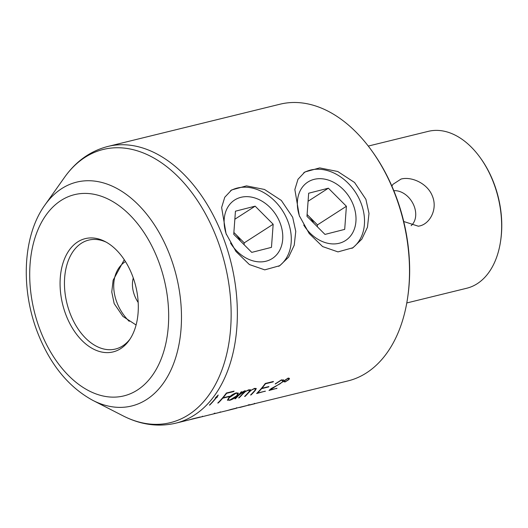 <?xml version="1.0" encoding="UTF-8"?>
<svg xmlns="http://www.w3.org/2000/svg" width="528" height="528" viewBox="0 0 528 528"><rect width="100%" height="100%" fill="white"/><g stroke="black" fill="none" stroke-linecap="round" stroke-linejoin="round"><path stroke-width="0.79" d="M129.215 321.321A40.385 30.169 -122 0 1 117.124 303.026A40.385 30.169 -122 0 1 125.459 261.565M138.184 302.478A26.921 20.117 -122 0 1 134.699 295.832A26.921 20.117 -122 0 1 133.287 277.999M368.28 146.071L428.248 131.36A80.771 52.133 76.2 0 1 479.992 157.357A80.771 52.133 76.2 0 1 493.013 181.335A80.771 52.133 76.2 0 1 500.57 241.243A80.771 52.133 76.2 0 1 476.85 283.945A80.771 52.133 76.2 0 1 466.745 288.242L406.778 302.96M403.735 221.509L418.374 226.222L419.608 225.971C429.977 223.773 437.804 209.161 432.432 196.205C427.482 183.104 411.14 176.266 401.036 179.065L392.938 184.331L391.888 186.12M303.725 172.768A44.873 34.511 -122.8 0 1 360.829 202.587A44.873 34.511 -122.8 0 1 351.958 248.365M365.904 199.32L354.565 182.49L337.735 171.501L319.697 167.904L304.874 171.976L297.983 179.289L294.855 189.552L299.29 215.668L309.177 233.508L322.615 246.576L337.979 251.889L353.021 247.718L361.819 239.164L367.462 227.238L368.993 213.418L365.904 199.32M230.498 190.74A44.873 34.511 -122.8 0 1 287.602 220.559A44.873 34.511 -122.8 0 1 278.731 266.336M292.677 217.292L281.338 200.455L264.508 189.473L246.47 185.876L231.64 189.948L224.756 197.254L221.628 207.517L226.063 233.64L235.95 251.48L249.388 264.548L264.752 269.861L279.794 265.683L288.592 257.136L294.235 245.21L295.766 231.389L292.677 217.292M124.265 259.717L113.131 280.216L111.764 291.971L114.173 303.607L122.951 316.43L136.092 324.991M66.31 315.83A58.331 37.653 76.2 0 1 66.297 254.998A58.331 37.653 76.2 0 1 104.894 241.448A58.331 37.653 76.2 0 1 132.066 274.718A58.331 37.653 76.2 0 1 129.162 340.349A58.331 37.653 76.2 0 1 66.31 315.83M130.02 339.088A56.087 36.201 76.2 0 1 115.441 349.041A56.087 36.201 76.2 0 1 70.455 314.332A56.087 36.201 76.2 0 1 88.704 240.095A56.087 36.201 76.2 0 1 106.234 242.167M400.58 209.84L403.55 220.73M393.822 190.7A20.189 15.088 -122 0 1 413.147 203.887A20.189 15.088 -122 0 1 411.14 225.667M92.908 400.415C69.023 387.394 50.807 365.356 38.26 334.29C20.401 290.004 22.381 236.128 44.946 204.983A115.269 74.402 76.2 0 1 169.145 253.433A115.269 74.402 76.2 0 1 169.171 373.633A115.269 74.402 76.2 0 1 92.908 400.415L123.057 415.846C140.587 424.802 158.156 427.251 175.758 423.179A142.468 91.958 76.2 0 0 222.103 234.61A142.468 91.958 76.2 0 0 107.851 146.454L280.005 104.207A142.468 91.958 76.2 0 1 371.276 150.071A142.468 91.958 76.2 0 1 394.258 192.364A142.468 91.958 76.2 0 1 407.59 298.023A142.468 91.958 76.2 0 1 365.739 373.355A142.468 91.958 76.2 0 1 347.919 380.932L230.703 409.504A142.468 91.958 76.2 0 1 226.169 410.81L221.027 412.064M175.758 423.179L179.573 422.242A142.468 91.958 -103.8 0 0 184.107 420.935L184.444 420.856A142.468 91.958 76.2 0 1 179.909 422.162A142.468 91.958 76.2 0 1 179.744 422.202M216.295 397.709A142.468 91.958 76.2 0 1 209.735 405.042L209.398 405.128A142.468 91.958 -103.8 0 0 215.965 397.795L215.299 397.96L218.203 395.03L216.962 397.551L216.295 397.709L216.13 397.3L216.797 397.135L216.962 397.551M219.549 412.421C221.456 411.965 221.45 411.965 219.516 412.414L209.062 415.008A142.468 91.958 -103.8 0 0 210.283 414.691L209.774 414.817A142.468 91.958 76.2 0 1 208.421 415.166L209.458 414.896A142.468 91.958 -103.8 0 0 209.893 414.777L205.366 415.912A142.468 91.958 -103.8 0 0 206.699 415.569L206.191 415.694A142.468 91.958 76.2 0 1 204.831 416.044L203.326 416.414M214.731 413.596L214.942 413.107M220.222 412.269L215.345 413.464L220.341 412.236L220.183 411.827M214.243 413.734L209.365 414.935L214.361 413.701L214.196 413.292M201.188 416.869C203.881 416.282 203.96 416.282 201.439 416.856L188.45 420.064A142.468 91.958 -103.8 0 0 192.555 418.902L199.723 417.14A142.468 91.958 -103.8 0 0 200.152 417.001L192.469 418.889A142.468 91.958 76.2 0 1 187.935 420.189L179.909 422.162M284.269 380.648L283.846 381.757L285.133 381.949L289.047 379.474L289.443 378.358L288.156 378.094L284.269 380.648M264.997 391.479A142.468 91.958 -103.8 0 0 265.346 391.136L257.499 393.063A142.468 91.958 -103.8 0 0 261.578 388.661L268.58 386.938A142.468 91.958 -103.8 0 0 268.91 386.555L261.908 388.271A142.468 91.958 -103.8 0 0 265.472 383.777L273.141 381.896A142.468 91.958 -103.8 0 0 273.451 381.467L265.274 383.473A142.468 91.958 76.2 0 1 256.634 393.532L264.904 391.241M235.429 398.739A142.468 91.958 -103.8 0 0 238.603 395.413L244.51 391.169A142.468 91.958 -103.8 0 0 244.84 390.76L240.728 392.957A142.468 91.958 -103.8 0 0 241.718 391.743L241.21 391.868A142.468 91.958 76.2 0 1 234.914 398.864L235.316 398.462M218.275 402.95A142.468 91.958 -103.8 0 0 222.704 398.198L229.033 396.647A142.468 91.958 -103.8 0 0 229.37 396.257L223.034 397.808A142.468 91.958 -103.8 0 0 226.598 393.32L233.765 391.558A142.468 91.958 -103.8 0 0 234.082 391.129L226.4 393.017A142.468 91.958 76.2 0 1 217.76 403.075L218.163 402.673M229.508 400.363C232.676 399.412 235.217 397.874 237.138 395.749L238.432 393.155L236.254 392.872C233.119 393.947 230.624 395.591 228.769 397.802L227.396 400.224L229.409 400.112M239.138 397.828A142.468 91.958 -103.8 0 0 242.649 394.132L245.434 391.552L248.312 390.238L249.704 390.68L248.503 392.344A142.468 91.958 76.2 0 1 244.603 396.488L245.111 396.363A142.468 91.958 -103.8 0 0 248.622 392.667L251.407 390.086L254.285 388.773L255.691 389.209L254.476 390.878A142.468 91.958 76.2 0 1 250.576 395.023L251.09 394.898A142.468 91.958 -103.8 0 0 255.387 390.298L256.291 388.509L254.588 388.37L250.246 390.661L250.378 389.981L248.648 389.829L244.523 391.948A142.468 91.958 -103.8 0 0 245.434 390.832L244.919 390.958A142.468 91.958 76.2 0 1 238.63 397.954L239.032 397.551M255.532 388.489L255.691 389.209M249.553 389.954L249.704 390.68M276.639 388.628A142.468 91.958 -103.8 0 0 276.982 388.278L269.894 390.02L282.856 381.777L283.503 380.147L281.424 379.863L275.326 383.823A142.468 91.958 76.2 0 1 275.213 383.955L275.722 383.83A142.468 91.958 -103.8 0 0 275.854 383.665L281.114 380.285L282.909 380.51L282.328 381.922L279.972 383.876L271.346 388.456L269.597 389.915A142.468 91.958 76.2 0 1 269.009 390.496L276.54 388.39M249.731 404.983L254.509 403.808C255.605 403.478 255.486 403.465 254.153 403.775L250.067 404.943M254.496 403.781L254.509 403.808C255.605 403.478 255.486 403.465 254.153 403.775M479.992 157.357L480.533 158.11A79.167 51.097 76.2 0 1 500.709 240.326L500.57 241.243M407.59 298.023L407.768 296.809A140.336 90.578 -103.8 0 0 372.002 151.067L371.276 150.071M229.852 400.019L228.03 399.887L229.277 397.683L235.924 393.274L237.805 393.525L236.623 395.881L229.852 400.019M240.596 392.621L240.728 392.957M250.081 390.251L250.246 390.661M244.391 391.611L244.523 391.948M261.782 387.941L261.908 388.271M282.704 381.388L282.856 381.777M275.59 383.5L275.722 383.83M285.008 381.619L285.133 381.949M288.882 379.064L289.047 379.474M284.79 380.516L287.839 378.523L288.856 378.715L288.545 379.592L285.476 381.546L284.46 381.381L284.665 380.2M284.335 380.569L284.46 381.381M288.856 378.715L288.361 378.055M200.99 416.962L200.99 416.975C203.201 416.467 203.089 416.473 200.666 416.995M202.462 416.176L202.627 416.585L196.977 417.971L200.99 416.975M235.818 408.408L226.684 410.685A142.468 91.958 -103.8 0 0 230.789 409.517L235.818 408.408L236.755 408.111L236.59 407.702M246.926 405.59L239.752 407.477L246.913 405.563M250.252 404.851L253.724 403.913L250.529 404.831M216.797 397.135L217.49 395.769M215.82 397.439L215.965 397.795M233.871 232.544A22.433 17.259 -122.8 0 1 235.231 233.825A22.433 17.259 -122.8 0 1 240.478 241.065M230.505 243.025A34.775 26.75 57.2 0 0 269.003 260.225A34.775 26.75 57.2 0 0 279.919 222.519A34.775 26.75 57.2 0 0 241.375 197.215A34.775 26.75 57.2 0 0 226.479 234.676M233.878 232.465L244.233 242.86L273.167 224.242L255.156 206.158L235.442 211.193L233.739 234.307L251.75 252.384L271.465 247.355L273.167 224.242M234.848 219.232L255.156 206.158M244.101 244.702L244.233 242.86M307.098 214.579A22.433 17.259 -122.8 0 1 308.458 215.853A22.433 17.259 -122.8 0 1 313.705 223.093M303.732 225.053A34.775 26.75 57.2 0 0 342.23 242.26A34.775 26.75 57.2 0 0 353.146 204.547A34.775 26.75 57.2 0 0 314.602 179.243A34.775 26.75 57.2 0 0 299.706 216.704M307.105 214.493L317.46 224.895L346.401 206.27L328.383 188.192L308.669 193.222L306.966 216.335L324.977 234.412L344.698 229.383L346.401 206.27M308.081 201.26L328.383 188.192M317.328 226.73L317.46 224.895M40.795 331.789A103.607 66.878 -103.8 0 0 136.844 390.383A103.607 66.878 -103.8 0 0 157.582 258.766A103.607 66.878 -103.8 0 0 61.532 200.165A103.607 66.878 -103.8 0 0 40.795 331.789M123.057 415.846A140.666 90.796 -103.8 0 0 216.124 383.163A140.666 90.796 -103.8 0 0 216.091 236.471A140.666 90.796 -103.8 0 0 64.528 177.349L44.946 204.983M255.248 389.954L255.387 390.298M107.851 146.454C90.361 150.995 75.92 161.297 64.528 177.349M228.03 399.887L227.865 399.478M237.805 393.525L237.64 393.116M250.378 389.981L250.213 389.572M283.503 380.153L283.338 379.738M282.909 380.51L282.744 380.101M283.846 381.757L283.688 381.341M248.338 405.293L248.18 404.884M248.965 405.207L248.8 404.798M249.652 405.035L249.487 404.62M254.595 403.735L254.43 403.326"/></g></svg>
